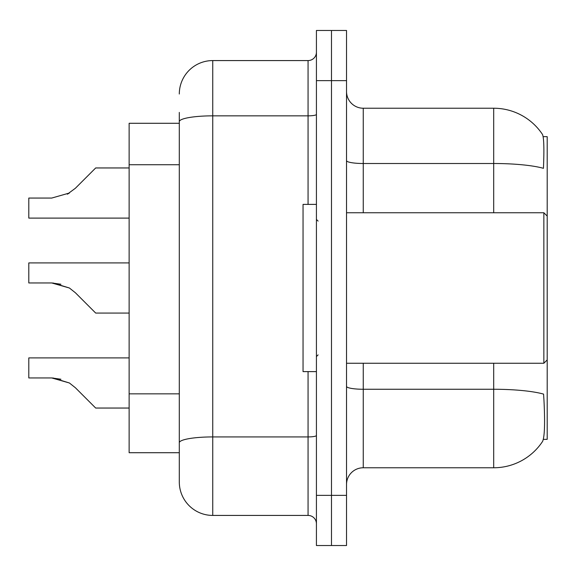 <?xml version="1.0" encoding="UTF-8"?>
<svg xmlns="http://www.w3.org/2000/svg" width="576" height="576" viewBox="0 0 576 576"><rect width="100%" height="100%" fill="white"/><g stroke="black" fill="none" stroke-linecap="round" stroke-linejoin="round"><path stroke-width="0.86" d="M543.362 439.337L547.2 439.337L547.2 136.663L543.154 136.663M179.302 123.286L129.132 123.286L129.132 452.714L179.302 452.714L179.302 463.586M346.529 484.488A16.726 16.726 0 0 1 363.254 467.77L493.69 467.77A58.529 58.529 0 0 0 542.621 441.353L542.29 441.85L542.621 441.353C544.63 436.637 545.09 423.144 543.996 400.874L543.571 394.106A58.529 10.166 180 0 0 493.69 389.261L493.69 363.254M331.481 495.36L331.481 545.53L346.529 545.53L346.529 495.36L331.481 495.36L331.481 545.53L316.426 545.53L316.426 495.36L331.481 495.36L331.481 80.64L331.481 495.36M316.426 495.36L316.426 30.47L331.481 30.47L331.481 80.64L331.481 30.47L346.529 30.47L346.529 495.36M493.69 212.746L493.69 163.505A58.529 10.166 180 0 1 543.449 168.322C544.248 149.054 543.924 137.765 542.491 134.453L542.29 134.15L542.491 134.453A58.529 58.529 0 0 0 493.69 108.23A58.529 58.529 0 0 1 542.29 134.15A58.529 58.529 0 0 0 493.69 108.23L363.254 108.23A16.726 16.726 0 0 1 346.529 91.512A16.726 16.726 0 0 0 363.254 108.23L363.254 212.746M179.302 94.018A33.444 33.444 0 0 1 212.746 60.574L212.746 515.426A33.444 33.444 0 0 1 179.302 481.982L179.302 112.414M179.302 481.982A33.444 33.444 0 0 0 212.746 515.426L308.066 515.426A8.359 8.359 0 0 1 316.426 523.786A8.359 8.359 0 0 0 308.066 515.426L308.066 371.614M212.746 60.574L308.066 60.574A8.359 8.359 0 0 0 316.426 52.214M179.302 448.538L179.302 442.728A33.444 5.81 180 0 1 212.746 436.925L308.066 436.925A8.359 1.454 0 0 0 316.426 435.47M129.132 357.898L28.8 357.898L28.8 377.942L51.739 377.942L28.8 377.942L51.732 377.942L28.8 377.942L51.732 377.942L28.8 377.942L51.732 377.942L28.8 377.942L51.732 377.942L28.8 377.942L51.732 377.942L28.8 377.942L51.732 377.942L28.8 377.942L51.732 377.942L28.8 377.942L51.732 377.942L69.394 382.982L52.999 377.964L69.394 382.982L52.999 377.964L69.394 382.982L52.999 377.964L69.394 382.982L52.999 377.964L69.394 382.982L52.999 377.964L69.394 382.982L52.999 377.964L69.394 382.982L52.999 377.964L69.394 382.982L52.999 377.964L69.394 382.982L75.384 387.742L95.688 408.046L129.132 408.046M69.394 382.982L75.384 387.742M52.999 282.982L69.394 288L52.999 282.982L69.394 288L52.999 282.982L69.394 288L52.999 282.982L69.394 288L52.999 282.982L69.394 288L52.999 282.982L69.394 288L52.999 282.982L69.394 288L52.999 282.982L69.394 288L75.384 292.752L95.688 313.063L129.132 313.063M129.132 262.915L28.8 262.915L28.8 282.96L51.739 282.96L69.394 288L75.384 292.752M129.132 167.954L95.688 167.954L75.384 188.258L67.342 194.191L69.394 193.018L51.739 198.058L28.8 198.058L28.8 218.102L129.132 218.102M75.384 188.258L67.342 194.191M316.426 204.386L303.048 204.386L303.048 371.614L316.426 371.614M547.2 216.094L543.852 212.746L543.852 363.254L346.529 363.254M60.912 379.231L51.739 377.942M60.912 284.242L51.739 282.96M179.302 164.736L129.132 164.736M179.302 393.84L129.132 393.84M493.69 467.77L493.69 389.261L363.254 389.261L363.254 467.77M542.491 134.453A58.529 58.529 0 0 0 493.69 108.23L493.69 163.505L363.254 163.505A16.726 2.902 -0 0 1 346.529 160.603M346.529 80.64L316.426 80.64M363.254 363.254L363.254 389.261A16.726 2.902 0 0 1 346.529 386.359M179.302 121.658A33.444 5.81 180 0 1 212.746 115.848L308.066 115.848L308.066 60.574M308.066 204.386L308.066 115.848A8.359 1.454 0 0 0 316.426 114.394M318.103 221.112L316.426 219.434M547.2 359.906L543.852 363.254M346.529 212.746L543.852 212.746M318.103 354.888L316.426 356.566"/></g></svg>

